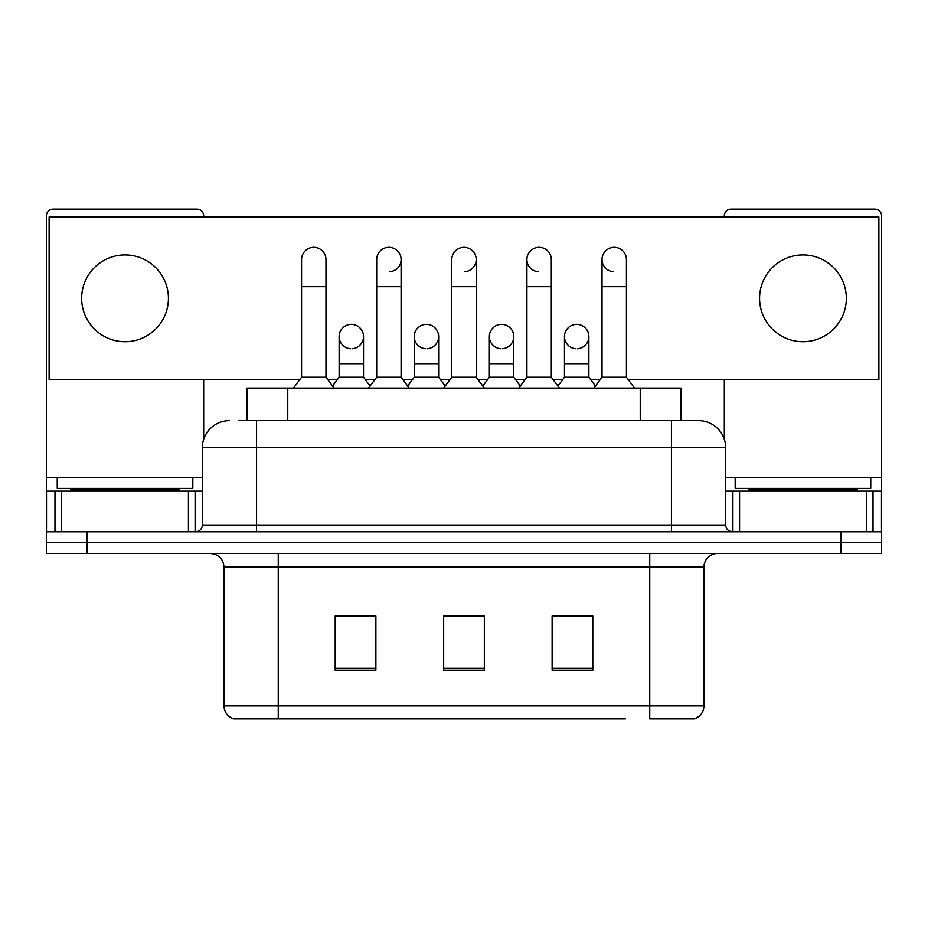 <?xml version="1.0" encoding="UTF-8"?>
<svg xmlns="http://www.w3.org/2000/svg" width="928" height="928" viewBox="0 0 928 928"><rect width="100%" height="100%" fill="white"/><g stroke="black" fill="none" stroke-linecap="round" stroke-linejoin="round"><path stroke-width="1.39" d="M247.092 420.616L247.092 388.078L680.908 388.078L680.908 420.616M703.981 705.883C703.61 712.379 700.35 716.718 694.225 718.898L649.751 718.898L649.751 705.883L703.981 705.883L703.981 567.043A13.56 13.56 0 0 1 717.541 553.482M625.368 718.898L233.775 718.898A13.56 13.56 0 0 1 224.019 705.883L224.019 567.043C223.207 558.807 218.695 554.294 210.459 553.482M87.07 553.482L881.6 553.482L881.6 542.636L46.4 542.636L46.4 553.482L87.07 553.482L87.07 542.636L46.4 542.636L46.4 491.121L61.654 491.121L61.654 531.79M592.806 670.225L592.806 615.983L552.125 615.983L552.125 670.225L592.806 670.225M375.875 670.225L375.875 615.983L335.194 615.983L335.194 670.225L375.875 670.225M484.335 670.225L484.335 615.983L443.665 615.983L443.665 670.225L484.335 670.225M375.33 616.262L364.89 616.262M337.769 616.262L375.875 616.262M552.125 616.262L590.231 616.262M563.11 616.262L552.67 616.262M450.44 616.262L477.56 616.262M239.552 420.616L698.564 420.616A27.121 27.121 0 0 1 725.673 447.725L725.673 525.016C726.044 529.088 728.306 531.35 732.459 531.79M238.937 420.616L256.557 420.616L256.557 447.725L202.327 447.725L202.327 525.016A6.774 6.774 0 0 1 195.541 531.79M229.436 420.616A27.121 27.121 0 0 0 202.327 447.725M840.93 553.482L840.93 542.636L881.6 542.636L881.6 491.121L881.6 531.79L46.4 531.79M840.93 531.79L840.93 542.636L87.07 542.636L87.07 531.79M698.146 420.616L689.063 420.616M301.565 286.659L325.972 286.659L325.972 377.22L301.565 377.22L301.565 259.538A12.203 12.203 0 0 1 314.534 247.358A12.203 12.203 0 0 1 325.972 259.538A12.203 12.203 0 0 0 314.534 247.358M301.565 377.22L293.434 388.078M325.972 377.22L334.115 388.078M350.564 348.731A12.203 12.203 0 0 1 339.126 336.551A12.203 12.203 0 0 1 352.095 324.371A12.203 12.203 0 0 1 363.532 336.551L363.532 363.672L339.126 363.672L339.126 336.551A12.203 12.203 0 0 1 351.329 324.348M363.532 363.672L363.532 377.22L339.126 377.22L339.126 363.672M339.126 377.22L332.549 385.99M363.532 377.22L370.11 385.99M376.687 286.659L401.093 286.659L401.093 377.22L376.687 377.22L376.687 259.538A12.203 12.203 0 0 1 389.656 247.358A12.203 12.203 0 0 1 401.093 259.538A12.203 12.203 0 0 1 389.656 271.718M376.687 377.22L368.544 388.078M401.093 377.22L409.225 388.078M451.797 286.659L476.203 286.659L476.203 377.22L451.797 377.22L451.797 259.538A12.203 12.203 0 0 1 464.766 247.358A12.203 12.203 0 0 1 476.203 259.538A12.203 12.203 0 0 1 464.766 271.718M451.797 377.22L443.665 388.078M476.203 377.22L484.335 388.078M526.907 286.659L551.313 286.659L551.313 377.22L526.907 377.22L526.907 259.538A12.203 12.203 0 0 1 539.876 247.358A12.203 12.203 0 0 1 551.313 259.538A12.203 12.203 0 0 0 539.876 247.358M526.907 377.22L518.775 388.078M551.313 377.22L559.456 388.078M602.028 286.659L626.435 286.659L626.435 377.22L602.028 377.22L602.028 259.538A12.203 12.203 0 0 1 614.997 247.358A12.203 12.203 0 0 1 626.435 259.538A12.203 12.203 0 0 0 614.997 247.358M602.028 377.22L593.885 388.078M626.435 377.22L634.566 388.078M425.674 348.731A12.203 12.203 0 0 1 414.236 336.551A12.203 12.203 0 0 1 427.205 324.371A12.203 12.203 0 0 1 438.642 336.551L438.642 363.672L414.236 363.672L414.236 336.551A12.203 12.203 0 0 1 426.439 324.348M438.642 363.672L438.642 377.22L414.236 377.22L414.236 363.672M414.236 377.22L407.67 385.99M438.642 377.22L445.22 385.99M501.561 324.348A12.203 12.203 0 0 0 489.358 336.168A12.203 12.203 0 0 0 500.795 348.731A12.203 12.203 0 0 1 489.358 336.551A12.203 12.203 0 0 1 502.326 324.371A12.203 12.203 0 0 1 513.764 336.551L513.764 363.672L489.358 363.672L489.358 336.551M513.764 363.672L513.764 377.22L489.358 377.22L489.358 363.672M489.358 377.22L482.78 385.99M513.764 377.22L520.33 385.99M576.671 324.348A12.203 12.203 0 0 0 564.479 336.168A12.203 12.203 0 0 0 575.905 348.731A12.203 12.203 0 0 1 564.468 336.551A12.203 12.203 0 0 1 577.436 324.371A12.203 12.203 0 0 1 588.874 336.551L588.874 363.672L564.468 363.672L564.468 336.551M588.874 363.672L588.874 377.22L564.468 377.22L564.468 363.672M564.468 377.22L557.89 385.99M588.874 377.22L595.451 385.99M192.827 477.56L57.246 477.56L57.246 488.406L192.827 488.406L192.827 477.56L202.327 477.56M179.278 491.121L179.278 489.764A1.357 1.357 0 0 1 180.624 488.406M179.278 489.764L70.806 489.764A1.357 1.357 0 0 0 69.449 488.406M70.806 489.764L70.806 491.121M870.754 477.56L735.173 477.56L735.173 488.406L870.754 488.406L870.754 477.56L881.6 477.56L881.6 491.121L873.028 491.121L873.028 531.79M857.194 491.121L857.194 489.764A1.357 1.357 0 0 1 858.551 488.406M857.194 489.764L748.722 489.764A1.357 1.357 0 0 0 747.376 488.406M748.722 489.764L748.722 491.121M188.43 531.79L188.43 491.121L61.654 491.121M203.673 216.966L203.673 215.876A6.774 6.774 0 0 0 196.898 209.102L53.174 209.102A6.774 6.774 0 0 0 46.4 215.876L46.4 491.121M203.673 379.668L203.673 439.257M188.43 491.121L202.327 491.121M866.346 531.79L866.346 491.121L739.57 491.121L739.57 531.79M881.6 477.56L881.6 215.876A6.774 6.774 0 0 0 874.826 209.102L731.102 209.102A6.774 6.774 0 0 0 724.327 215.876L724.327 216.966M724.327 379.668L724.327 439.257M725.673 491.121L739.57 491.121M866.346 491.121L873.028 491.121M614.232 247.335A12.203 12.203 0 0 0 602.028 259.156A12.203 12.203 0 0 0 613.466 271.718M539.11 247.335A12.203 12.203 0 0 0 526.918 259.156A12.203 12.203 0 0 0 538.344 271.718M802.964 254.933A43.384 43.384 0 0 0 759.58 298.317A43.384 43.384 0 0 0 802.964 341.701A43.384 43.384 0 0 0 846.348 298.317A43.384 43.384 0 0 0 802.964 254.933M125.036 254.933A43.384 43.384 0 0 0 81.652 298.317A43.384 43.384 0 0 0 125.036 341.701A43.384 43.384 0 0 0 168.42 298.317A43.384 43.384 0 0 0 125.036 254.933M502.326 348.731A12.203 12.203 0 0 0 513.764 336.551A12.203 12.203 0 0 0 502.326 324.371M352.095 348.731A12.203 12.203 0 0 0 363.532 336.551A12.203 12.203 0 0 0 352.095 324.371M628.256 379.668L878.886 379.668L878.886 216.966L49.114 216.966L49.114 379.668L299.744 379.668M327.804 379.668L337.293 379.668M365.365 379.668L374.854 379.668M402.914 379.668L412.415 379.668M440.475 379.668L449.964 379.668M478.036 379.668L487.525 379.668M515.585 379.668L525.086 379.668M553.146 379.668L562.635 379.668M590.707 379.668L600.196 379.668M427.205 348.731A12.203 12.203 0 0 0 438.642 336.551A12.203 12.203 0 0 0 427.205 324.371M577.436 348.731A12.203 12.203 0 0 0 588.874 336.551A12.203 12.203 0 0 0 577.436 324.371M287.761 420.616L287.761 388.078M640.239 420.616L640.239 388.078M649.751 553.482L649.751 567.043L224.019 567.043M703.981 567.043L649.751 567.043L649.751 705.883L278.249 705.883L278.249 718.898M224.019 705.883L278.249 705.883L278.249 553.482M484.335 668.334L443.665 668.334M375.875 668.334L335.194 668.334M592.806 668.334L552.125 668.334M256.557 531.79L256.557 525.016L725.673 525.016M202.327 525.016L256.557 525.016L256.557 447.725L671.443 447.725L671.443 531.79M725.673 447.725L671.443 447.725L671.443 420.616M389.656 247.358A12.203 12.203 0 0 1 401.093 259.538L401.093 286.659M464.766 247.358A12.203 12.203 0 0 1 476.203 259.538L476.203 286.659M57.246 477.56L46.4 477.56M195.1 491.121L195.1 531.79M46.504 491.121L46.504 531.79M54.972 531.79L54.972 491.121M735.173 477.56L725.673 477.56M881.496 531.79L881.496 491.121M732.9 531.79L732.9 491.121M325.972 286.659L325.972 259.538M551.313 286.659L551.313 259.538M626.435 286.659L626.435 259.538"/></g></svg>
